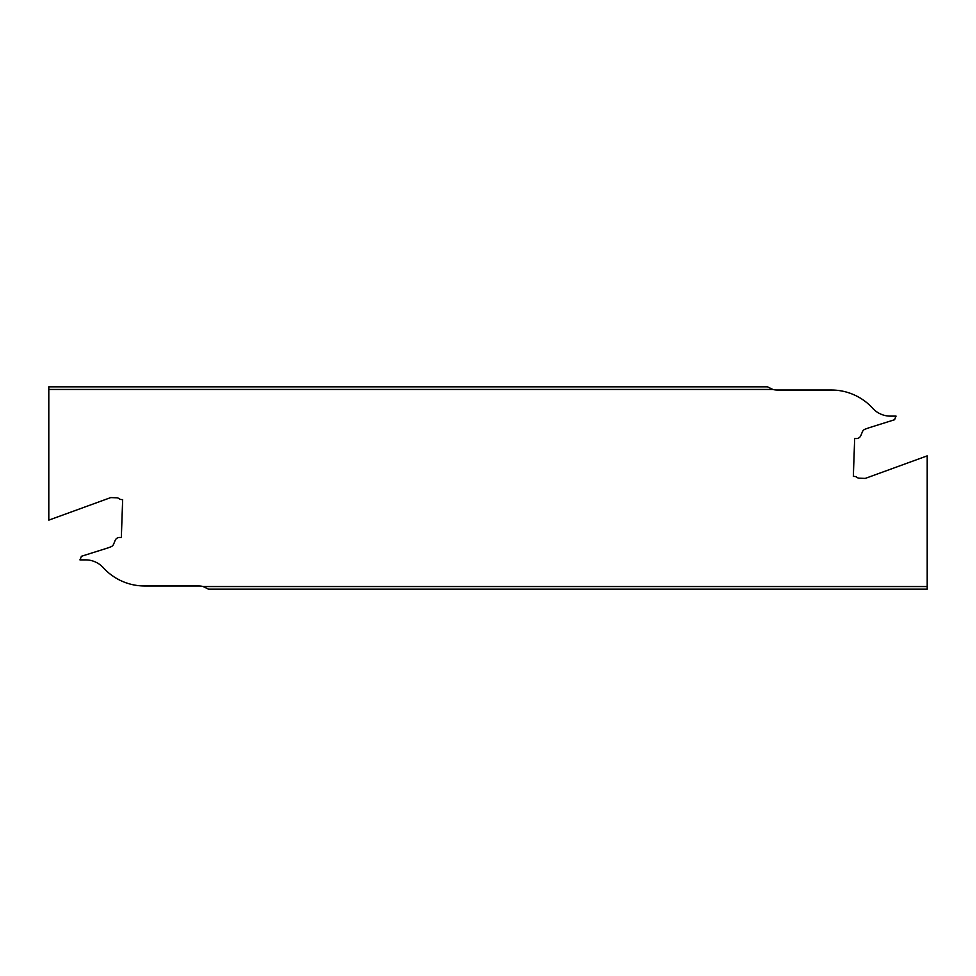 <?xml version="1.0" encoding="UTF-8"?>
<svg xmlns="http://www.w3.org/2000/svg" width="976" height="976" viewBox="0 0 976 976"><rect width="100%" height="100%" fill="white"/><g stroke="black" fill="none" stroke-linecap="round" stroke-linejoin="round"><path stroke-width="1.46" d="M927.2 589.175L208.51 589.175L203.167 586.552L927.2 586.552L927.2 589.175M927.2 586.552L927.2 455.865L865.261 478.411L859.27 478.203A3.989 3.989 0 0 1 856.904 477.313A3.989 3.989 0 0 0 854.537 476.434L853.341 476.398L854.671 438.492L856.269 438.553A4.795 4.795 0 0 0 860.869 435.552L862.369 431.868A4.795 4.795 0 0 1 865.175 429.159L868.347 428A3.989 3.989 0 0 1 868.506 427.939L894.614 419.717L895.553 417.13A3.953 3.953 0 0 1 896.09 416.13L890.441 416.13A23.961 23.961 0 0 1 872.715 408.297A55.9 55.9 0 0 0 831.369 390.022L777.079 390.022A15.97 15.97 0 0 1 772.833 389.448L48.8 389.448L48.8 520.135L110.739 497.589L116.73 497.797A3.989 3.989 0 0 1 119.096 498.687A3.989 3.989 0 0 0 121.463 499.566L122.659 499.602L121.329 537.508L119.731 537.447A4.795 4.795 0 0 0 115.131 540.448L113.631 544.132A4.795 4.795 0 0 1 110.825 546.841L107.653 548A3.989 3.989 0 0 1 107.494 548.061L81.386 556.283L80.447 558.87A3.953 3.953 0 0 1 79.91 559.87L85.559 559.87A23.961 23.961 0 0 1 103.285 567.703A55.9 55.9 0 0 0 144.631 585.978L198.921 585.978A15.97 15.97 0 0 1 203.167 586.552M48.8 389.448L48.8 386.825L767.49 386.825L772.833 389.448"/></g></svg>
